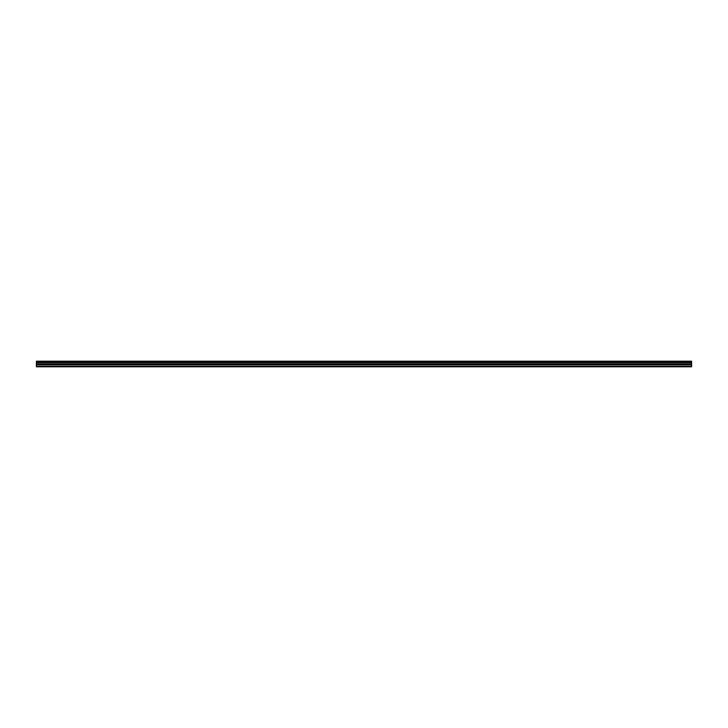 <?xml version="1.0" encoding="UTF-8"?>
<svg xmlns="http://www.w3.org/2000/svg" width="728" height="728" viewBox="0 0 728 728"><rect width="100%" height="100%" fill="white"/><g stroke="black" fill="none" stroke-linecap="round" stroke-linejoin="round"><path stroke-width="1.09" d="M36.4 361.916L36.4 361.215L691.6 361.215L691.6 361.916L36.4 361.916L36.4 366.785L691.6 366.785L691.6 363.845L36.4 363.845M691.6 361.916L691.6 363.845M36.4 366.284L691.6 366.284M36.4 361.352L691.6 361.352M36.4 364.837L691.6 364.837M36.4 362.553L691.6 362.553M36.4 364.264L691.6 364.264"/></g></svg>
